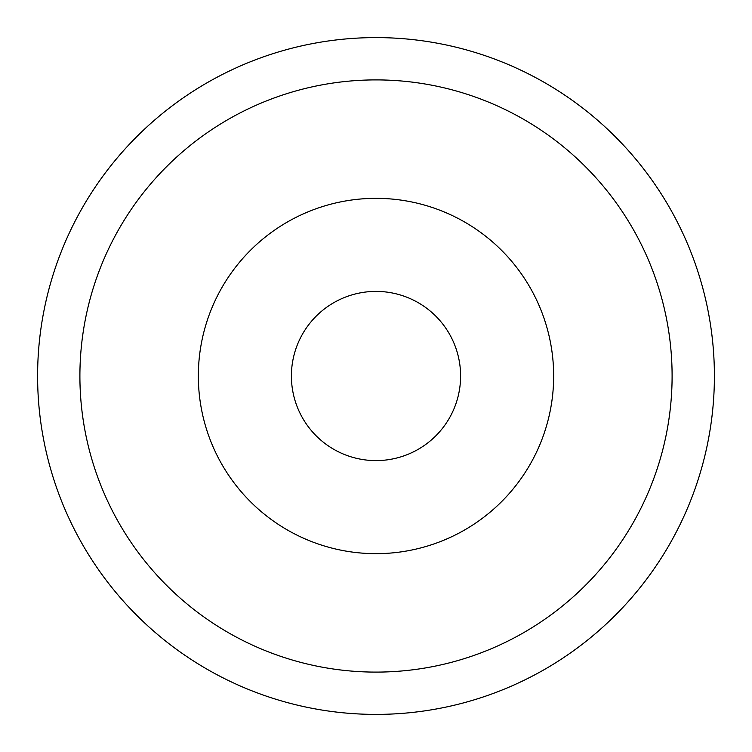 <?xml version="1.0" encoding="UTF-8"?>
<svg xmlns="http://www.w3.org/2000/svg" width="752" height="752" viewBox="0 0 752 752"><rect width="100%" height="100%" fill="white"/><g stroke="black" fill="none" stroke-linecap="round" stroke-linejoin="round"><path stroke-width="1.13" d="M672.1 376A296.1 296.1 0 0 0 376 79.9A296.1 296.1 0 0 0 79.9 376A296.1 296.1 0 0 0 376 672.1A296.1 296.1 0 0 0 672.1 376M37.6 376A338.4 338.4 0 0 1 376 37.6A338.4 338.4 0 0 1 714.4 376A338.4 338.4 0 0 1 376 714.4A338.4 338.4 0 0 1 37.6 376M291.4 376A84.6 84.6 0 0 0 376 460.6A84.6 84.6 0 0 0 460.6 376A84.6 84.6 0 0 0 376 291.4A84.6 84.6 0 0 0 291.4 376M198.34 376A177.66 177.66 0 0 0 376 553.66A177.66 177.66 0 0 0 553.66 376A177.66 177.66 0 0 0 376 198.34A177.66 177.66 0 0 0 198.34 376"/></g></svg>
